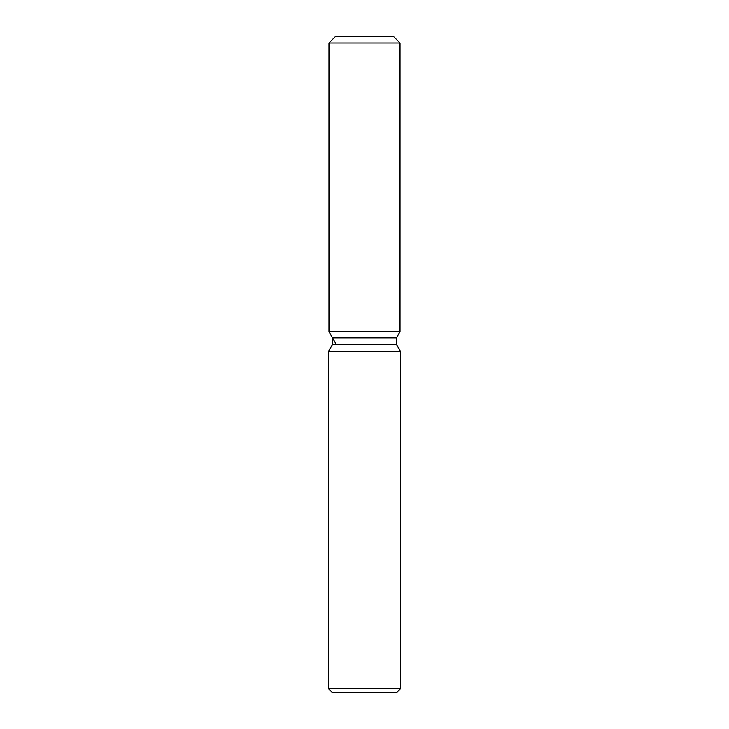 <?xml version="1.0" encoding="UTF-8"?>
<svg xmlns="http://www.w3.org/2000/svg" width="729" height="729" viewBox="0 0 729 729"><rect width="100%" height="100%" fill="white"/><g stroke="black" fill="none" stroke-linecap="round" stroke-linejoin="round"><path stroke-width="1.09" d="M393.469 36.45L335.531 36.45L393.469 36.45L400.03 43.011L400.03 331.695L364.5 331.695L400.03 331.695L396.476 337.846L396.476 344.389L400.586 351.506L400.586 688.613L328.414 688.613L332.351 692.55L396.649 692.55L400.586 688.613M396.476 344.389L332.524 344.389L332.524 337.846L396.476 337.846L400.03 331.695M332.524 344.389L328.414 351.506L400.586 351.506M335.531 36.45L328.97 43.011L328.97 331.695L364.5 331.695L328.97 331.695L332.524 337.846M328.97 43.011L400.03 43.011M328.414 351.506L328.414 688.613M335.531 343.058L328.97 331.695"/></g></svg>

